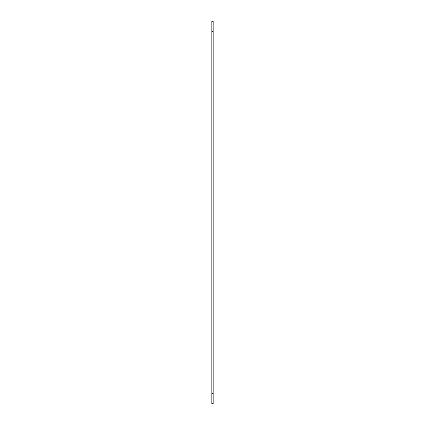 <?xml version="1.0" encoding="UTF-8"?>
<svg xmlns="http://www.w3.org/2000/svg" width="425" height="425" viewBox="0 0 425 425"><rect width="100%" height="100%" fill="white"/><g stroke="black" fill="none" stroke-linecap="round" stroke-linejoin="round"><path stroke-width="0.64" d="M213.153 21.25L213.153 403.75L211.847 403.75L211.847 21.25L213.153 21.25M213.153 403.75L211.847 403.75L213.153 403.75M213.153 31.445L211.847 31.445M213.153 393.555L211.847 393.555"/></g></svg>
